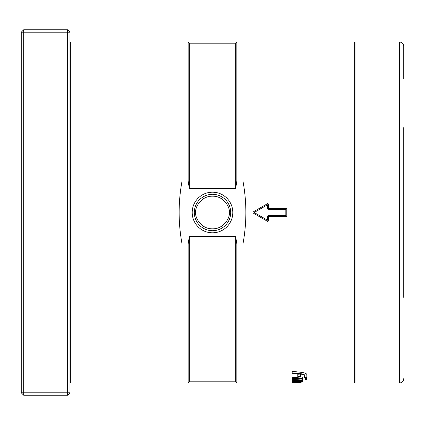 <?xml version="1.0" encoding="UTF-8"?>
<svg xmlns="http://www.w3.org/2000/svg" width="425" height="425" viewBox="0 0 425 425"><rect width="100%" height="100%" fill="white"/><g stroke="black" fill="none" stroke-linecap="round" stroke-linejoin="round"><path stroke-width="0.64" d="M292.108 382.558L298.084 382.42L302.297 383.031L354.291 383.042L354.291 41.958L236.863 41.958L236.863 181.055L242.951 181.055C246.835 202.018 246.835 222.982 242.951 243.945L236.863 243.945L235.647 236.47L189.353 236.47L188.137 243.945L182.049 243.945C178.165 222.982 178.165 202.018 182.049 181.055L188.137 181.055L189.353 188.53L189.353 43.175L188.137 41.958L70.709 41.958L69.976 42.691M188.137 243.945L188.137 383.042L70.709 383.042L70.709 41.958M230.711 212.5A18.211 18.211 0 0 0 212.5 194.289A18.211 18.211 0 0 0 194.289 212.5A18.211 18.211 0 0 0 212.5 230.711A18.211 18.211 0 0 0 230.711 212.5M192.201 212.5A20.299 20.299 0 0 1 212.5 192.201A20.299 20.299 0 0 1 232.799 212.5A20.299 20.299 0 0 1 212.5 232.799A20.299 20.299 0 0 1 192.201 212.5M198.948 203.182C196.695 205.95 195.548 209.058 195.505 212.5C195.548 215.942 196.695 219.05 198.948 221.818C204.749 231.189 220.251 231.189 226.052 221.818C228.305 219.05 229.452 215.942 229.495 212.5C229.452 209.058 228.305 205.95 226.052 203.182A16.448 16.448 0 0 0 198.948 203.182C204.749 193.811 220.251 193.811 226.052 203.182M399.367 41.958L399.367 383.042L355.024 383.042L355.024 41.958L399.367 41.958C402.029 42.218 403.49 43.679 403.75 46.346L403.75 79.114M403.75 297.394L403.75 127.606M403.75 154.031L403.75 270.969M302.297 383.015L236.863 383.042L236.863 243.945M293.144 382.388L293.999 382.41M293.999 382.346L293.999 382.898L292.108 382.76M300.411 382.532L300.411 382.898L293.999 382.808M292.108 382.962L300.411 382.898M292.953 383.042L292.108 383.042M292.108 370.855L292.108 372.81L301.139 373.745C303.296 374.011 304.438 374.483 304.566 375.163L304.566 377.055L306.829 377.235M292.108 371.307L301.824 372.406C304.975 372.837 306.643 373.586 306.829 374.653L306.829 377.708L304.566 377.527L304.566 375.631C304.438 374.946 303.296 374.473 301.139 374.202L292.108 373.272L292.108 371.307M304.566 375.163L304.566 375.631M292.108 380.71L292.108 381.353L302.297 381.368M292.108 381.193L298.451 381.475L300.417 381.06L302.297 381.496L302.297 381.857L292.108 381.836L292.108 381.193M292.108 378.919L292.108 379.849L302.297 380.391L302.297 379.552M292.108 379.397L302.297 380.03L302.297 380.874L292.108 380.327L292.108 379.397M302.297 377.628L302.297 378.717L292.108 378.011L292.108 376.826M302.297 378.101L302.297 379.196L292.108 378.484L292.108 377.299L302.297 378.101M300.411 374.499L300.411 376.221L297.771 375.992L297.771 374.244M300.411 376.688L297.771 376.46L297.771 374.707L300.411 374.967L300.411 376.688M304.943 377.825L304.943 378.893L306.829 379.015L306.829 377.963M304.943 379.371L304.943 378.298L306.829 378.436L306.829 379.493L304.943 379.371M252.843 212.845A0.489 0.489 0 0 0 252.944 212.92L252.944 212.08L267.713 203.548L268.441 203.973L268.441 208.356L286.322 208.356L286.806 208.845L286.806 216.155L286.322 216.644L268.441 216.644L268.441 221.027L267.713 221.452L252.944 212.92L267.713 221.452M226.052 221.818A16.448 16.448 0 0 1 198.948 221.818M69.976 392.785L69.976 32.215L67.538 32.215L67.538 395.223L69.976 392.785L23.688 392.785L23.688 29.777L21.25 32.215L67.538 32.215L67.538 29.777L69.976 32.215M23.688 395.223L23.688 392.785L21.25 392.785L23.688 395.223L67.538 395.223M67.538 29.777L23.688 29.777M21.25 32.215L21.25 392.785M285.834 215.666L285.834 209.334L267.957 209.334L267.468 208.845L267.468 204.818L254.161 212.5L267.468 220.182L267.468 216.155L267.957 215.666L285.834 215.666M267.713 203.548L252.944 212.08A0.489 0.489 0 0 0 252.843 212.155M188.137 41.958L188.137 181.055M242.951 243.945L242.951 181.055M189.353 188.53L235.647 188.53L236.863 181.055M182.049 243.945L182.049 181.055M235.647 236.47L235.647 381.825L236.863 383.042M189.353 43.175L235.647 43.175L235.647 188.53M189.353 236.47L189.353 381.825L235.647 381.825M295.965 382.362L295.965 382.728M298.568 382.436L298.568 382.776M301.139 373.745L301.139 374.202M299.349 381.613L299.349 382.096M354.291 383.042L355.024 382.309M70.709 383.042L69.976 382.309M300.411 382.553L300.703 382.553M399.367 383.042C402.029 382.782 403.49 381.321 403.75 378.654M354.291 41.958L355.024 42.691M235.647 43.175L236.863 41.958M189.353 381.825L188.137 383.042"/></g></svg>
